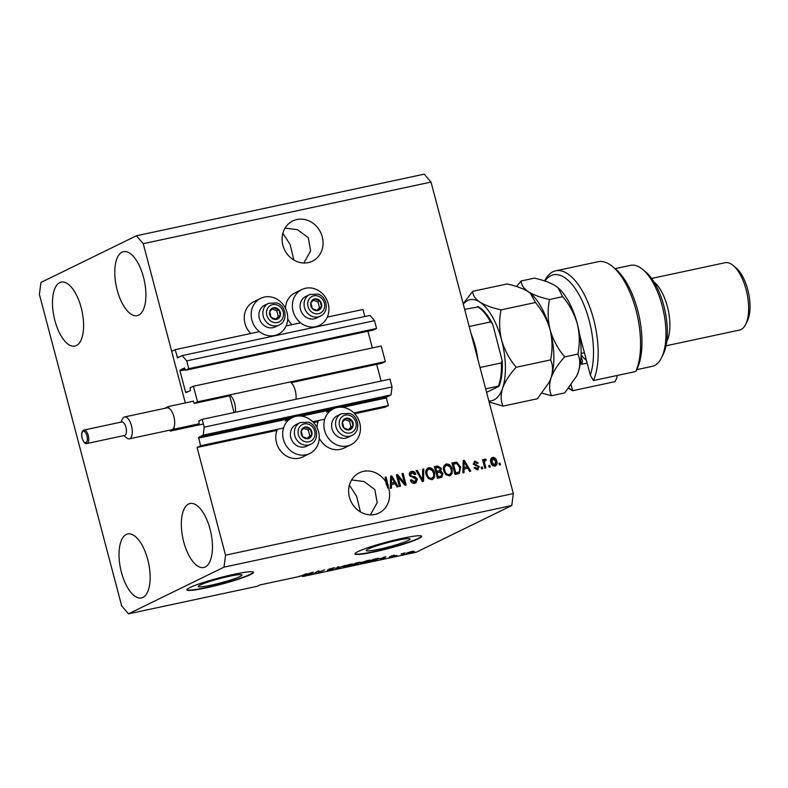 <?xml version="1.0" encoding="UTF-8"?>
<svg xmlns="http://www.w3.org/2000/svg" width="788" height="788" viewBox="0 0 788 788"><rect width="100%" height="100%" fill="white"/><g stroke="black" fill="none" stroke-linecap="round" stroke-linejoin="round"><path stroke-width="1.18" d="M353.94 412.942L388.356 405.574L384.899 407.268L354.699 413.73M194.784 425.776L199.216 423.609L198.842 420.989L202.161 419.364L204.22 427.145L203.196 435.134L198.635 437.36L200.546 445.781L283.552 428.012M312.747 421.767L324.755 419.196M200.546 445.781L197.079 447.476L276.982 430.376A19.976 17.858 -116 0 0 276.48 442.728A19.976 17.858 -116 0 0 302.828 456.912L309.753 453.533A19.976 17.858 -116 0 1 283.404 439.349A19.976 17.858 -116 0 1 292.2 417.64A19.976 17.858 -116 0 1 318.549 431.824A19.976 17.858 -116 0 1 309.753 453.533M313.506 422.555L318.175 421.55A19.976 17.858 64 0 0 316.983 427.648M342.652 407.307L386.347 397.96L388.356 405.574M386.347 397.96L386.445 397.162L391.015 394.926L203.196 435.134M204.22 427.145L392.03 386.947L391.015 394.926M202.161 419.364L389.971 379.156L392.03 386.947M376.684 364.361L381.096 381.057M193.267 401.072L192.705 401.348M193.296 401.062L194.193 403.426L230.598 395.635M291.186 382.663L382.013 363.219L385.332 361.594L381.225 346.021L193.405 386.228L197.522 401.801L385.332 361.594M197.522 401.801L194.193 403.426M197.079 447.476L225.535 555.176L224.009 567.143L128.483 613.842L121.697 605.933L39.4 294.436L40.927 282.459L136.452 235.77L143.239 243.679L185.308 402.924L171.695 351.379L175.153 349.685L177.586 357.841L182.186 355.595L186.707 360.874L188.765 368.666L185.446 370.281L184.54 367.927L180.078 370.104L179.979 370.902L185.584 392.109L185.998 392.641L190.46 390.474L190.085 387.844L193.405 386.228M367.927 331.216L372.34 347.922M185.446 370.281L373.256 330.083L376.575 328.458L188.765 368.666M186.707 360.874L374.527 320.667L376.575 328.458M182.186 355.595L370.005 315.397L374.527 320.667M327.306 317.111L362.972 309.477L364.824 316.5M175.153 349.685L259.41 331.649M286.103 325.927L300.612 322.824M200.152 585.031A22.665 2.206 165.2 0 0 198.172 586.548A22.665 2.206 165.2 0 0 215.695 584.135A22.665 2.206 165.2 0 0 240.015 576.491A22.665 2.206 165.2 0 0 241.995 574.974A22.665 2.206 165.2 0 0 224.472 577.387A22.665 2.206 165.2 0 0 200.152 585.031M368.272 549.039A22.665 2.206 165.2 0 0 366.302 550.556A22.665 2.206 165.2 0 0 383.825 548.143A22.665 2.206 165.2 0 0 408.145 540.499A22.665 2.206 165.2 0 0 410.115 538.982A22.665 2.206 165.2 0 0 392.591 541.395A22.665 2.206 165.2 0 0 368.272 549.039M357.998 551.58A34.436 3.349 165.2 0 0 355.004 553.895A34.436 3.349 165.2 0 0 381.628 550.231A34.436 3.349 165.2 0 0 418.586 538.618A34.436 3.349 165.2 0 0 421.59 536.303A34.436 3.349 165.2 0 0 394.965 539.967A34.436 3.349 165.2 0 0 357.998 551.58M355.004 553.718A34.436 3.349 165.2 0 0 382.377 549.699A34.436 3.349 165.2 0 0 418.497 538.283A34.436 3.349 165.2 0 0 421.501 536.145M189.878 587.572A34.436 3.349 165.2 0 0 186.874 589.887A34.436 3.349 165.2 0 0 213.509 586.223A34.436 3.349 165.2 0 0 250.466 574.61A34.436 3.349 165.2 0 0 253.47 572.295A34.436 3.349 165.2 0 0 226.836 575.959A34.436 3.349 165.2 0 0 189.878 587.572M186.874 589.71A34.436 3.349 165.2 0 0 214.257 585.691A34.436 3.349 165.2 0 0 250.377 574.275A34.436 3.349 165.2 0 0 253.381 572.137M296.889 219.537A22.389 20.015 64 0 0 292.752 220.965A22.389 20.015 64 0 0 283.631 247.619A22.389 20.015 64 0 0 308.275 262.611A22.389 20.015 64 0 0 312.412 261.183A22.389 20.015 64 0 0 321.534 234.538A22.389 20.015 64 0 0 296.889 219.537M363.435 471.382A22.389 20.015 64 0 0 359.289 472.82A22.389 20.015 64 0 0 350.168 499.464A22.389 20.015 64 0 0 374.812 514.465A22.389 20.015 64 0 0 378.949 513.037A22.389 20.015 64 0 0 388.514 487.673L387.824 488.008A22.389 20.015 64 0 0 385.943 483.546L386.632 483.211A22.389 20.015 64 0 0 363.435 471.382M142.904 597.432A32.712 14.292 77.9 0 1 141.436 597.944A32.712 14.292 77.9 0 1 121.007 570.67A32.712 14.292 77.9 0 1 126.267 534.471A32.712 14.292 77.9 0 1 127.745 533.969A32.712 14.292 77.9 0 1 148.174 561.233A32.712 14.292 77.9 0 1 142.904 597.432M76.367 345.587A32.712 14.292 77.9 0 1 74.899 346.099A32.712 14.292 77.9 0 1 54.461 318.825A32.712 14.292 77.9 0 1 59.73 282.626A32.712 14.292 77.9 0 1 61.198 282.114A32.712 14.292 77.9 0 1 81.627 309.389A32.712 14.292 77.9 0 1 76.367 345.587M138.668 315.131A32.712 14.292 77.9 0 1 137.201 315.643A32.712 14.292 77.9 0 1 116.762 288.369A32.712 14.292 77.9 0 1 122.032 252.17A32.712 14.292 77.9 0 1 123.499 251.658A32.712 14.292 77.9 0 1 143.928 278.932A32.712 14.292 77.9 0 1 138.668 315.131M205.205 566.986A32.712 14.292 77.9 0 1 203.737 567.498A32.712 14.292 77.9 0 1 183.308 540.223A32.712 14.292 77.9 0 1 188.568 504.024A32.712 14.292 77.9 0 1 190.046 503.512A32.712 14.292 77.9 0 1 210.475 530.787A32.712 14.292 77.9 0 1 205.205 566.986M260.69 298.347A19.976 17.858 64 0 0 251.884 320.056A19.976 17.858 64 0 0 278.233 334.23A19.976 17.858 64 0 0 287.029 312.531A19.976 17.858 64 0 0 260.69 298.347L253.766 301.725A19.976 17.858 64 0 0 244.969 323.435A19.976 17.858 64 0 0 250.761 333.501M285.463 308.354A19.976 17.858 -116 0 1 294.958 292.909L301.883 289.521A19.976 17.858 -116 0 1 328.222 303.705A19.976 17.858 -116 0 1 319.426 325.414A19.976 17.858 -116 0 1 293.087 311.23A19.976 17.858 -116 0 1 301.883 289.521M359.742 423.008A19.976 17.858 64 0 0 333.403 408.824A19.976 17.858 64 0 0 324.607 430.534A19.976 17.858 64 0 0 350.946 444.718A19.976 17.858 64 0 0 359.742 423.008M349.399 485.113L356.619 496.273L360.431 511.905M282.862 233.258L290.082 244.418L293.894 260.06M303.843 263.015L310.63 250.909L308.335 237.749L297.569 229.722L285.049 228.087M370.39 514.869L377.176 502.764L374.871 489.594L364.115 481.576L351.596 479.941M128.483 613.842L257.223 586.282L259.991 584.923L299.578 576.452L306.562 573.625L301.243 575.959M299.016 576.392L299.588 576.058M386.632 483.211L385.056 477.262L386.159 477.026L388.514 487.673M398.078 476.976L400.521 486.206L399.418 486.442L396.354 474.839L397.526 474.593L404.441 482.877L401.998 473.637L403.101 473.401L406.165 484.994L404.983 485.25L398.078 476.976L397.388 477.311L399.772 486.363M412.035 472.761L410.518 475.036L411.169 476.139L415.059 476.76L417.423 479.173L415.946 482.945L414.981 483.271C412.705 483.596 411.178 482.542 410.4 480.109L411.464 479.725L414.715 481.892L415.384 481.665L414.025 482.226L416.33 479.449L409.405 475.243C409.021 473.174 409.77 471.894 411.641 471.411C413.69 471.086 415.079 472.012 415.818 474.179L414.754 474.563L412.035 472.761L410.676 473.322M410.775 471.707L410.952 471.746C412.991 471.421 414.389 472.347 415.118 474.514M423.796 468.968L423.52 481.281L422.378 481.527L416.143 470.603L417.276 470.367L422.535 480.059L422.654 469.215L423.796 468.968L423.107 469.303L422.831 481.429M431.883 479.646L428.278 478.503L426.15 474.75C425.106 471.332 425.973 468.998 428.741 467.747C431.775 467.737 433.705 469.421 434.513 472.81L434.533 477.213L432.73 479.36M427.904 468.033L428.741 467.747L428.051 468.092C431.085 468.072 433.006 469.766 433.824 473.155L434.513 472.81M449.505 475.873L445.9 474.731L443.772 470.978C442.738 467.56 443.605 465.225 446.372 463.974C449.406 463.965 451.327 465.649 452.135 469.037L452.154 473.44L450.362 475.588M445.525 464.26L446.372 463.974L445.673 464.309C448.707 464.299 450.637 465.984 451.445 469.382L452.135 469.037M464.043 468.949L464.043 472.603L462.891 472.849L463.216 460.527L464.29 460.3L470.741 471.175L469.599 471.421L467.757 468.151L463.354 469.284L463.344 472.751M500.045 463.147L500.478 464.802L499.385 465.038L498.942 463.383L500.045 463.147L499.356 463.482L499.74 464.959M143.239 243.679L431.016 182.067L513.323 493.564L511.796 505.541L416.261 552.23L302.661 576.55L307.438 574.373L311.772 573.841L313.23 572.196L308.364 574.019L312.186 572.561M225.535 555.176L513.323 493.564M319.248 438.089A19.976 17.858 64 0 0 344.021 448.096L350.946 444.718M291.964 324.676A19.976 17.858 -116 0 1 287.728 318.795M496.726 461.059C497.533 463.541 496.942 465.235 494.943 466.151C492.736 466.151 491.367 464.9 490.835 462.418C490.057 459.965 490.658 458.301 492.638 457.414C494.815 457.395 496.184 458.616 496.726 461.059L496.036 461.404L495.199 466.082M495.554 465.944L494.943 466.151M492.027 457.621L491.948 457.749C494.125 457.739 495.485 458.951 496.036 461.404M489.85 465.334L490.294 466.988L489.19 467.225L488.757 465.56L489.85 465.334L489.161 465.669L489.555 467.146M484.728 463.561L485.891 467.934L484.787 468.161L482.561 459.729L483.655 459.493L484.009 460.842L484.916 459.069L486.078 459.296L485.979 460.586L484.325 461L483.783 462.132L484.472 461.788L484.728 463.561L484.039 463.896L485.142 468.092M485.201 460.596L484.472 461.788M482.286 466.949L482.719 468.604L481.616 468.84L481.182 467.185L482.286 466.949L481.586 467.294L481.98 468.761M475.4 462.379L474.297 463.699L474.829 464.329L479.291 466.624L477.4 469.904L474.061 467.757L475.115 467.373L477.607 468.535L476.917 468.87L478.237 467.067L477.784 466.358L473.233 464.102L475.046 461.177L478.198 463.048L477.134 463.433L475.4 462.379L474.169 462.891M478.129 469.658L477.4 469.904M474.317 461.423L475.046 461.177L474.356 461.522L477.508 463.393M460.655 467.136L459.256 473.499L455.04 474.534L451.977 462.93L456.715 462.152L460.655 467.136L459.965 467.471L458.902 473.657M442.994 473.519L441.782 477.252L437.419 478.306L434.355 466.703L437.645 466.004L441.319 468.299L440.778 470.978L442.994 473.519L442.295 473.854L441.418 477.4M391.478 484.482L391.469 488.136L390.326 488.383L390.651 476.06L391.725 475.834L398.176 486.708L397.034 486.954L395.192 483.684L390.789 484.817L390.779 488.294M136.452 235.77L424.239 174.158L431.016 182.067M312.156 572.433L301.282 576.087M224.009 567.143L511.796 505.541M317.968 571.458L314.107 573.339L317.85 571.211L319.022 570.955L319.632 571.891L324.597 569.763L319.751 572.137L318.579 572.384L317.899 571.202M327.729 569.98L332.103 569.123L328.842 569.202L333.245 567.902L335.058 567.912L329.788 569.143L333.216 568.877L327.434 570.049M345.302 565.331L335.974 568.66L337.648 566.976L338.781 566.73L337.047 568.276L345.302 565.331M345.371 566.67L343.007 566.966L343.598 566.385L350.345 564.238C352.975 563.745 353.536 563.853 352.049 564.553L345.331 566.513M342.957 566.769L343.598 566.385M352.827 564.001L352.049 564.553L351.891 563.962M362.992 562.898L360.628 563.193L361.219 562.612L367.976 560.465C370.596 559.972 371.168 560.081 369.68 560.78L362.953 562.74M360.579 562.996L361.219 562.612M370.459 560.229L369.68 560.78L369.523 560.189M380.003 558.84L385.795 556.663L384.337 558.308L379.964 558.682M414.626 551.63L412.833 552.211L414.626 551.63M413.001 551.216L408.302 553.196C406.401 553.55 406.017 553.462 407.16 552.94L411.947 551.413C413.838 551.058 414.222 551.137 413.119 551.649L413.72 551.236M406.529 553.373L407.16 552.94M404.441 553.816L402.648 554.388L404.441 553.816M401.309 554.171L405.219 552.9L401.24 553.905M397.004 555.402L395.212 555.983L397.004 555.402M394.571 555.589L389.4 556.929L393.448 556.092L391.045 556.161L394.493 555.146L392.276 555.964L394.916 555.609M390.562 556.663L391.469 556.663M394.837 555.373L394 555.254M378.25 558.938L368.636 561.667L373.482 559.303L378.063 558.347L379.107 558.347L378.25 558.938L378.092 558.337M358.826 563.065L351.015 565.439L355.861 563.075L359.141 562.366L360.835 562.346L358.609 562.996M302.119 575.91L302.661 576.55M411.986 551.905L408.263 552.703L411.986 551.905L411.385 551.541M408.214 552.486L408.834 552.949M384.15 557.599L384.337 558.308M383.342 557.579L380.929 558.485L383.914 557.845L384.751 557.027L383.303 557.431M374.014 559.342L370.301 561.154L377.147 559.175L377.285 558.672L373.975 559.194M377.235 558.505L377.147 559.175M367.375 560.593L361.623 562.425M362.253 562.149L362.313 562.376C361.2 562.898 361.613 562.987 363.554 562.622L368.587 561.007L369.217 560.563L367.415 560.741M356.353 562.967L354.945 563.824L359.801 562.238M359.653 562.622L356.393 563.115M354.304 563.834L352.679 564.927L357.959 563.164M357.801 563.597L354.373 564.1M349.754 564.366L343.992 566.198M344.632 565.922L344.691 566.148C343.578 566.68 343.992 566.759 345.932 566.395L350.965 564.789L351.596 564.336L349.793 564.513M336.909 567.724L337.047 568.276M318.244 571.123L318.579 572.384M311.585 573.142L311.772 573.841M493.968 465.275L494.953 464.841L495.652 461.374L492.924 458.626L491.929 459.059L491.239 462.517L493.968 465.275L494.657 464.94L491.929 462.172L492.924 458.626M491.239 462.517L491.929 462.172M482.601 459.906L483.655 459.493M482.965 459.837L483.32 461.177L484.009 460.842M484.226 459.404L486.078 459.296M485.388 459.631L485.319 460.576M483.783 462.132L484.039 463.896M474.09 467.836L475.115 467.373M474.425 467.708L476.464 469.027M474.711 462.714L473.598 464.043L474.297 463.699M473.598 464.043L474.829 464.329M474.14 464.664L478.592 466.969L479.291 466.624M478.592 466.969L477.764 469.806M463.206 460.724L464.29 460.3M463.59 460.635L469.944 471.342M464.073 461.62L463.374 461.955L463.364 467.845L467.028 466.87L464.073 461.62L464.053 467.511L467.028 466.87M463.462 464.26L464.162 463.925M463.364 467.845L464.053 467.511M452.026 463.117L456.715 462.152M456.016 462.487L459.965 467.471M453.435 464.053L452.745 464.388L455.09 473.283L458.734 472.189L459.877 470.278L459.552 467.353L456.863 463.561L453.435 464.053L455.789 472.938L458.734 472.189M455.09 473.283L455.789 472.938M456.981 472.879L457.68 472.534M451.445 469.382L451.465 473.775L452.154 473.44M451.465 473.775L450.007 475.735M446.047 465.669C443.93 466.654 443.309 468.456 444.186 471.096C444.777 473.608 446.195 474.869 448.451 474.859L449.14 474.524C451.199 473.568 451.829 471.805 451.022 469.244L449.869 466.713L446.737 465.334L445.397 465.885M446.737 465.334C444.619 466.309 444.008 468.121 444.885 470.761C445.476 473.273 446.894 474.524 449.14 474.524L448.451 474.859M444.186 471.096L444.885 470.761M434.405 466.89L436.946 466.338L440.63 468.633L441.319 468.299M440.63 468.633L440.088 471.322L440.778 470.978M440.088 471.322L442.295 473.854M437.084 472.642L436.394 472.987L437.468 477.055L441.379 475.873L441.891 473.755L439.123 472.209L437.084 472.642L438.158 476.71L441.379 475.873M435.813 467.826L436.729 471.293L439.734 470.534L440.265 468.722L437.616 467.442L435.124 468.161L436.04 471.628L439.497 470.643M439.734 470.534L439.034 470.869M436.04 471.628L436.729 471.293M437.468 477.055L438.158 476.71M433.824 473.155L433.843 477.548L434.533 477.213M433.843 477.548L432.376 479.508M428.416 469.441C426.308 470.426 425.687 472.229 426.564 474.878C427.155 477.38 428.574 478.641 430.819 478.631L431.519 478.296C433.577 477.341 434.208 475.578 433.4 473.017L432.248 470.485L429.115 469.106L427.776 469.658M429.115 469.106C426.998 470.081 426.377 471.894 427.254 474.534C427.845 477.045 429.263 478.296 431.519 478.296L430.819 478.631M426.564 474.878L427.254 474.534M416.241 470.771L417.276 470.367M416.586 470.702L421.836 480.394L422.535 480.059M410.42 480.188L411.464 479.725M410.765 480.059L414.025 482.226M410.459 471.884L410.952 471.746M411.346 473.096L409.819 475.381L410.518 475.036M409.819 475.381L410.479 476.484L411.169 476.139M410.479 476.484L415.059 476.76M414.37 477.095L416.734 479.518L417.423 479.173M416.734 479.518L415.571 483.103M396.394 475.026L397.526 474.593M396.827 474.928L403.742 483.221L404.441 482.877M402.047 473.815L403.101 473.401M402.402 473.736L405.426 485.152M390.641 476.257L391.725 475.834M391.025 476.169L397.379 486.876M391.508 477.154L390.809 477.498L390.799 483.389L394.463 482.404L391.508 477.154L391.488 483.044L394.463 482.404M390.897 479.793L391.597 479.459M390.799 483.389L391.488 483.044M385.105 477.439L386.159 477.026M385.47 477.361L387.548 485.231L388.238 484.896M387.548 485.231L387.824 488.008M307.842 427.293A6.028 5.388 64 0 0 304.986 427.086A6.028 5.388 64 0 0 301.154 430.967A6.028 5.388 64 0 0 302.69 436.759A6.028 5.388 64 0 0 308.049 438.68A6.028 5.388 64 0 0 311.871 434.799A6.028 5.388 64 0 0 310.344 428.997A6.028 5.388 64 0 0 307.842 427.293M307.566 428.081L304.986 427.086L301.154 430.967L302.69 436.759L308.049 438.68L311.871 434.799L310.344 428.997L307.566 428.081M300.11 422.595L296.15 424.525A12.056 10.776 64 0 0 290.506 435.843A12.056 10.776 64 0 0 298.8 446.54A12.056 10.776 64 0 0 306.739 446.185L310.699 444.255A12.056 10.776 -116 0 1 302.759 444.599A12.056 10.776 -116 0 1 294.466 433.902A12.056 10.776 -116 0 1 300.11 422.595L308.374 422.201C317.919 425.057 319.682 440.423 310.699 444.255M307.221 438.423L309.792 435.813L308.266 430.012L303.675 428.367M309.792 435.813L311.871 434.799M308.266 430.012L310.344 428.997M276.322 307.99A6.028 5.388 64 0 0 273.466 307.783A6.028 5.388 64 0 0 269.634 311.664A6.028 5.388 64 0 0 271.171 317.466A6.028 5.388 64 0 0 276.529 319.386A6.028 5.388 64 0 0 280.351 315.495A6.028 5.388 64 0 0 278.824 309.704A6.028 5.388 64 0 0 276.322 307.99M276.046 308.788L273.466 307.783L269.634 311.664L271.171 317.466L276.529 319.386L280.351 315.495L278.824 309.704L276.046 308.788M268.59 303.291L264.63 305.232A12.056 10.776 64 0 0 258.986 316.54A12.056 10.776 64 0 0 267.28 327.237A12.056 10.776 64 0 0 275.219 326.892L279.179 324.951A12.056 10.776 -116 0 1 271.239 325.306A12.056 10.776 -116 0 1 262.946 314.609A12.056 10.776 -116 0 1 268.59 303.291L276.854 302.907C286.399 305.754 288.162 321.12 279.179 324.951M275.701 319.12L278.272 316.51L276.746 310.718L272.156 309.073M278.272 316.51L280.351 315.495M276.746 310.718L278.824 309.704M317.515 299.174A6.028 5.388 64 0 0 314.658 298.967A6.028 5.388 64 0 0 310.836 302.848A6.028 5.388 64 0 0 312.373 308.65A6.028 5.388 64 0 0 317.722 310.561A6.028 5.388 64 0 0 321.553 306.68A6.028 5.388 64 0 0 320.017 300.878A6.028 5.388 64 0 0 317.515 299.174M317.249 299.972L314.658 298.967L310.836 302.848L312.373 308.65L317.722 310.561L321.553 306.68L320.017 300.878L317.249 299.972M309.792 294.476L305.833 296.416A12.056 10.776 64 0 0 300.179 307.724A12.056 10.776 64 0 0 308.482 318.421A12.056 10.776 64 0 0 316.421 318.066L320.381 316.136A12.056 10.776 -116 0 1 312.442 316.481A12.056 10.776 -116 0 1 304.138 305.783A12.056 10.776 -116 0 1 309.792 294.476L318.056 294.091C327.591 296.938 329.354 312.304 320.381 316.136M316.904 310.305L319.475 307.694L317.938 301.893L313.348 300.258M319.475 307.694L321.553 306.68M317.938 301.893L320.017 300.878M349.035 418.467A6.028 5.388 64 0 0 346.178 418.261A6.028 5.388 64 0 0 342.356 422.141A6.028 5.388 64 0 0 343.883 427.943A6.028 5.388 64 0 0 349.242 429.864A6.028 5.388 64 0 0 353.073 425.973A6.028 5.388 64 0 0 351.537 420.181A6.028 5.388 64 0 0 349.035 418.467M348.769 419.265L346.178 418.261L342.356 422.141L343.883 427.943L349.242 429.864L353.073 425.973L351.537 420.181L348.769 419.265M341.312 413.769L337.353 415.709A12.056 10.776 64 0 0 331.699 427.017A12.056 10.776 64 0 0 340.002 437.714A12.056 10.776 64 0 0 347.941 437.37L351.901 435.429A12.056 10.776 -116 0 1 343.962 435.784A12.056 10.776 -116 0 1 335.658 425.087A12.056 10.776 -116 0 1 341.312 413.769L349.576 413.385C359.111 416.231 360.874 431.597 351.901 435.429M348.424 429.608L350.995 426.998L349.458 421.196L344.868 419.551M350.995 426.998L353.073 425.973M349.458 421.196L351.537 420.181M475.391 350A48.216 21.059 -102.1 0 0 473.43 342.583M471.116 333.816A46.492 20.311 77.9 0 1 477.902 359.505M464.644 309.329L477.252 307.074M469.175 326.508L490.52 321.937L492.342 323.553L493.071 325.533L502.153 360.589L501.355 362.923L480.01 367.494M498.262 386.613L486.57 392.326M485.654 388.858L498.39 386.13A46.492 20.311 -102.1 0 0 501.355 362.923M579.692 334.9L590.31 375.108A58.548 25.571 -102.1 0 0 584.538 306.374A58.548 25.571 -102.1 0 0 550.773 275.731A58.548 25.571 -102.1 0 0 544.892 281.05M616.64 375.59L617.102 377.324L615.034 381.638L572.63 390.72A61.986 27.078 77.9 0 1 568.621 388.297M544.597 280.952A61.986 27.078 77.9 0 1 552.93 271.771A61.986 27.078 77.9 0 1 555.707 270.806A61.986 27.078 77.9 0 1 590.764 309.851A61.986 27.078 77.9 0 1 593.394 380.565L635.808 371.493A61.986 27.078 -102.1 0 0 637.364 315.732A61.986 27.078 -102.1 0 0 612.611 266.6A61.986 27.078 -102.1 0 0 598.122 261.724L555.707 270.806M571.123 385.027L572.63 390.72L568.788 388.08M642.653 269.407L645.599 271.85A48.216 21.059 77.9 0 1 665.013 310.797A48.216 21.059 77.9 0 1 663.24 354.285L661.556 357.722A51.653 22.566 -102.1 0 0 663.457 311.132A51.653 22.566 -102.1 0 0 642.653 269.407A51.653 22.566 -102.1 0 0 630.577 265.339L615.083 268.659M636.665 369.69L652.198 366.371A51.653 22.566 -102.1 0 0 654.523 365.563A51.653 22.566 -102.1 0 0 661.556 357.722M654.02 282.025A34.436 15.041 77.9 0 1 668.214 310.117A34.436 15.041 77.9 0 1 666.756 341.549M733.106 265.438L736.051 267.881A30.998 13.534 77.9 0 1 748.531 292.919A30.998 13.534 77.9 0 1 747.398 320.874L745.714 324.311A34.436 15.041 -102.1 0 0 746.975 293.254A34.436 15.041 -102.1 0 0 733.106 265.438A34.436 15.041 -102.1 0 0 725.058 262.729L651.617 278.45M666.037 345.794L739.479 330.074A34.436 15.041 -102.1 0 0 741.025 329.542A34.436 15.041 -102.1 0 0 745.714 324.311M612.611 266.6L615.556 269.043A58.548 25.571 77.9 0 1 637.866 367.169L635.808 371.493M587.149 363.12L581.652 364.292L580.697 360.677M581.051 355.851L582.509 361.347L581.652 364.292M590.31 375.108L593.394 380.565M472.701 291.324L507.108 283.956C515.913 285.906 522.986 288.497 528.315 291.727L530.373 293.244L535.456 302.503L501.05 309.871C492.244 307.921 485.172 305.34 479.843 302.099C475.134 298.79 472.751 295.195 472.701 291.324L463.177 303.794M535.456 302.503C542.213 310.502 547.089 319.564 550.073 329.699C552.467 339.835 552.654 349.902 550.625 359.899L516.219 367.267C509.462 359.279 504.586 350.207 501.601 340.071C499.208 329.936 499.021 319.869 501.05 309.871M550.625 359.899C552.969 365.061 553.107 371.03 551.058 377.826L549.275 382.121L537.436 398.748L503.03 406.115C500.695 400.964 500.547 394.995 502.596 388.198C505.206 381.274 509.747 374.3 516.219 367.267M489.121 401.969L503.03 406.115M530.56 293.402L530.383 293.244A51.653 22.566 77.9 0 1 530.56 293.402A51.653 22.566 77.9 0 1 550.073 329.699A51.653 22.566 77.9 0 1 551.058 377.826A51.653 22.566 77.9 0 1 549.472 381.717A51.653 22.566 77.9 0 1 549.384 381.894M463.285 304.188A51.653 22.566 77.9 0 1 479.843 302.099A51.653 22.566 77.9 0 1 501.601 340.071A51.653 22.566 -102.1 0 1 502.596 388.198A51.653 22.566 77.9 0 1 488.846 400.934M542.105 393.182L551.501 395.743C549.157 390.592 549.019 384.613 551.058 377.826C553.678 370.892 558.219 363.918 564.681 356.895C557.934 348.897 553.058 339.835 550.073 329.699C547.68 319.564 547.493 309.497 549.522 299.499C540.716 297.549 533.643 294.958 528.315 291.727C523.606 288.408 521.223 284.823 521.173 280.952L516.504 286.517M521.173 280.952L534.372 278.125C543.178 280.065 550.251 282.656 555.579 285.886L557.638 287.403A51.653 22.566 77.9 0 1 557.825 287.561A51.653 22.566 77.9 0 1 577.338 323.858A51.653 22.566 77.9 0 1 578.323 371.985A51.653 22.566 77.9 0 1 576.737 375.876A51.653 22.566 77.9 0 1 576.649 376.063M557.825 287.561L562.721 296.672C569.478 304.661 574.354 313.732 577.338 323.858C579.732 334.004 579.919 344.07 577.89 354.068C580.224 359.22 580.372 365.189 578.323 371.985L576.54 376.28L564.7 392.916L551.501 395.743M577.89 354.068L564.681 356.895M562.721 296.672L549.522 299.499M581.101 354.6A36.159 15.799 -102.1 0 0 585.976 360.047A36.159 15.799 -102.1 0 0 586.43 360.411L585.976 360.047M124.928 435.331A6.885 3.004 -102.1 0 0 126.041 427.707A6.885 3.004 -102.1 0 0 121.736 421.964L84.02 430.041A6.885 3.004 77.9 0 1 88.325 435.784A6.885 3.004 77.9 0 1 87.212 443.408A6.885 3.004 77.9 0 1 86.907 443.516L124.622 435.439A6.885 3.004 -102.1 0 0 124.928 435.331M120.978 422.132L122.593 418.822A11.19 4.886 77.9 0 1 124.12 417.128A11.19 4.886 77.9 0 1 124.622 416.951A11.19 4.886 77.9 0 1 131.616 426.278A11.19 4.886 77.9 0 1 129.813 438.66A11.19 4.886 77.9 0 1 129.311 438.837A11.19 4.886 77.9 0 1 126.691 437.961L123.864 435.606M129.311 438.837L171.715 429.755A11.19 4.886 -102.1 0 0 172.217 429.588A11.19 4.886 -102.1 0 0 173.981 427.352A11.19 4.886 -102.1 0 0 173.872 416.616A11.19 4.886 -102.1 0 0 168.928 408.243A11.19 4.886 -102.1 0 0 167.036 407.869L124.622 416.951M295.973 399.28A11.712 5.112 -102.1 0 0 290.279 381.944M235.385 412.252A11.712 5.112 -102.1 0 0 229.702 394.906M168.928 408.243L168.474 406.529L164.731 408.361M234.075 412.528L229.663 395.832M170.021 430.12L170.277 431.095L174.434 429.066L198.665 423.875M170.277 431.095L203.393 424.003M168.474 406.529L193.513 401.171M174.434 429.066L173.981 427.352M198.527 438.158L290.506 418.477M301.449 416.133L331.709 409.652M198.635 437.36L293.648 417.029M298.238 416.044L334.841 408.204M339.441 407.219L386.445 397.162M185.584 392.109L188.302 391.528M179.979 370.902L185.298 369.759M180.078 370.104L185.111 369.02M177.162 357.309L179.891 356.718M337.234 567.399L337.392 567.99M475.499 464.881L476.188 464.546M454.272 462.635L454.971 462.29M436.946 466.338L437.645 466.004M420.93 478.661L421.619 478.326M412.37 476.888L413.06 476.553M308.561 424.259A9.298 8.313 64 0 0 298.248 429.923A9.298 8.313 64 0 0 304.473 441.507A9.298 8.313 64 0 0 314.776 435.833A9.298 8.313 64 0 0 308.561 424.259M277.041 304.956A9.298 8.313 64 0 0 266.728 310.63A9.298 8.313 64 0 0 272.953 322.203A9.298 8.313 64 0 0 283.256 316.54A9.298 8.313 64 0 0 277.041 304.956M318.234 296.14A9.298 8.313 64 0 0 307.931 301.804A9.298 8.313 64 0 0 314.146 313.388A9.298 8.313 64 0 0 324.459 307.724A9.298 8.313 64 0 0 318.234 296.14M349.754 415.434A9.298 8.313 64 0 0 339.451 421.107A9.298 8.313 64 0 0 345.666 432.681A9.298 8.313 64 0 0 355.979 427.017A9.298 8.313 64 0 0 349.754 415.434M490.52 321.937A46.492 20.311 -102.1 0 0 477.38 306.601M83.715 430.149A6.885 3.004 77.9 0 1 84.02 430.041L83.518 430.218C81.785 431.331 81.263 433.774 81.952 437.537C83.666 443.329 85.902 443.979 86.907 443.516M86.04 442.61A5.851 2.561 -102.1 0 0 86.907 435.823A5.851 2.561 -102.1 0 0 83.065 431.341A5.851 2.561 -102.1 0 0 82.198 438.118A5.851 2.561 -102.1 0 0 86.04 442.61M275.298 335.668L278.233 334.23M326.478 412.203L333.403 408.824M285.286 421.028L292.2 417.64M316.5 326.843L319.426 325.414M439.596 470.603L438.906 470.938M441.172 475.991L440.482 476.326M492.342 323.553C488.077 315.19 483.28 309.526 477.971 306.552M499.001 386.14C501.739 379.422 502.783 370.902 502.153 360.589M584.4 352.709L581.13 353.408"/></g></svg>
